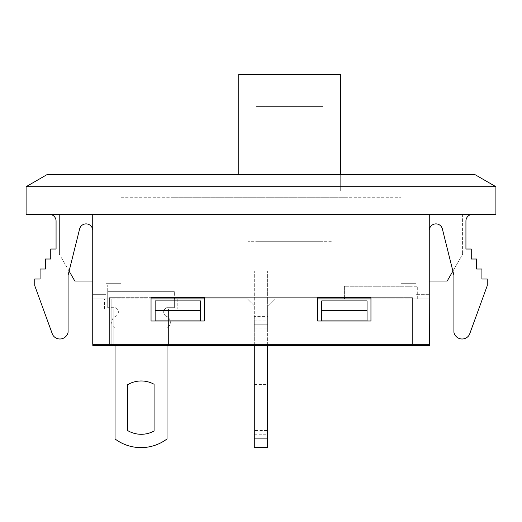 <?xml version="1.0" encoding="UTF-8"?>
<svg xmlns="http://www.w3.org/2000/svg" width="522" height="522" viewBox="0 0 522 522"><rect width="100%" height="100%" fill="white"/><g stroke="black" fill="none" stroke-linecap="round" stroke-linejoin="round"><path stroke-width="0.39" stroke-dasharray="2.61 1.96" d="M121.058 197.714L400.942 197.714L121.058 197.714M174.368 197.714L347.632 197.714L174.368 197.714M69.106 271.133L59.417 254.351L74.809 281.012L92.74 281.012L92.74 214.372L59.417 214.372L59.417 254.351L59.417 214.372L92.74 214.372L92.74 281.012M429.26 281.012L429.26 214.372L462.583 214.372L429.26 214.372L429.26 281.012L447.191 281.012L462.583 254.351L452.894 271.133M462.583 214.372L462.583 254.351L462.583 214.372M92.72 214.372L49.407 214.372A6.662 6.662 0 0 1 56.069 221.034L56.069 249.02L50.738 249.02L50.738 259.016L45.407 259.016L45.407 269.013L40.077 269.013L40.077 279.009L34.746 279.009L34.746 285.671L51.73 332.318A8.332 8.332 0 0 0 51.756 332.397L52.578 334.635A8.332 8.332 0 0 0 68.082 332.26L68.082 275.238L79.533 229.302A6.662 6.662 0 0 1 92.74 230.502L92.72 214.372L49.407 214.372L92.72 214.372L92.74 230.502L92.72 214.372L49.407 214.372A6.662 6.662 0 0 1 56.069 221.034A6.662 6.662 0 0 0 49.407 214.372M51.73 332.318L51.743 332.318A8.332 8.332 0 0 0 51.756 332.397A8.332 8.332 0 0 1 51.743 332.318L34.746 285.671L51.73 332.318M429.28 214.372L472.593 214.372L429.28 214.372L429.26 230.502L429.28 214.372L472.593 214.372A6.662 6.662 0 0 0 465.931 221.034A6.662 6.662 0 0 1 472.593 214.372L429.28 214.372L429.26 230.502A6.662 6.662 0 0 1 442.467 229.302A6.662 6.662 0 0 0 429.26 230.502A6.662 6.662 0 0 1 442.467 229.302L453.918 275.238L442.467 229.302L453.918 275.238L453.918 332.26A8.332 8.332 0 0 0 469.422 334.635A8.332 8.332 0 0 1 453.918 332.26A8.332 8.332 0 0 0 469.422 334.635L470.244 332.397A8.332 8.332 0 0 0 470.257 332.318A8.332 8.332 0 0 1 470.244 332.397A8.332 8.332 0 0 0 470.257 332.318L487.254 285.671L470.27 332.318L487.254 285.671L487.254 279.009L487.254 285.671L487.254 279.009L481.923 279.009L487.254 279.009L481.923 279.009L481.923 269.013L481.923 279.009L481.923 269.013L476.593 269.013L481.923 269.013L476.593 269.013L476.593 259.016L476.593 269.013L476.593 259.016L471.262 259.016L476.593 259.016L471.262 259.016L471.262 249.02L471.262 259.016L471.262 249.02L465.931 249.02L471.262 249.02L465.931 249.02L465.931 221.034L465.931 249.02M174.341 298.904L174.341 307.673L166.733 307.673L174.341 307.673L174.341 291.681L174.341 297.671L109.398 297.671L151.047 297.671L151.047 320.991L204.356 320.991L204.356 297.671L317.644 297.671L317.644 320.991L370.953 320.991L317.644 320.991L317.644 297.671L317.644 320.991L370.953 320.991L370.953 297.671L412.602 297.671L400.942 297.671L400.942 283.674L400.942 297.671L412.602 297.671L400.942 297.671L412.602 297.671L412.602 344.318L429.26 344.318L429.26 294.336L415.936 294.336L429.26 294.336L429.26 344.318L412.602 344.318L429.26 344.318L429.26 294.336L415.936 294.336L429.26 294.336L429.26 344.318L109.398 344.318L109.398 297.671L109.398 344.318L109.398 297.671L121.058 297.671L109.398 297.671L109.398 344.318L92.74 344.318L92.74 294.336L106.064 294.336L106.064 283.674L121.058 283.674L121.058 297.671L121.058 283.674L106.064 283.674L121.058 283.674L121.058 297.671L109.398 297.671L121.058 297.671L121.058 283.674L106.064 283.674L106.064 294.336L92.74 294.336L92.74 344.318L109.398 344.318L92.74 344.318L92.74 294.336L106.064 294.336L106.064 283.674L106.064 294.336L92.74 294.336L92.74 344.318L412.602 344.318L412.602 297.671L412.602 344.318L412.602 297.671L412.602 344.318L412.602 297.671L370.953 297.671L370.953 320.991L370.953 297.671L344.396 297.671L344.396 286.245L411.029 286.245L411.029 298.904L429.358 298.904L429.358 345.551L429.358 298.904L411.029 298.904L429.26 298.904M317.644 297.671L204.356 297.671L204.356 320.991L204.356 297.671L317.644 297.671L204.356 297.671M109.398 344.318L109.398 297.671L109.398 344.318M415.936 294.336L415.936 283.674L400.942 283.674L415.936 283.674L400.942 283.674L415.936 283.674L415.936 294.336M370.953 297.671L400.942 297.671L400.942 283.674L400.942 297.671L344.396 297.671M174.341 297.671L121.058 297.671L151.047 297.671L151.047 320.991L151.047 297.671M151.047 320.991L204.356 320.991L151.047 320.991M429.26 344.318L92.74 344.318L92.74 214.372L429.26 214.372L429.26 344.318M26.1 186.7L26.1 214.372L495.9 214.372L495.9 186.7L26.1 186.7L47.424 174.387L474.576 174.387L495.9 186.7M429.26 214.372L92.74 214.372M340.964 191.045L181.036 191.045L181.036 174.387L340.964 174.387L181.036 174.387L181.036 191.045L340.964 191.045L340.964 174.387L340.964 191.045M50.738 259.016L50.738 249.02L50.738 259.016L45.407 259.016L45.407 269.013L40.077 269.013L40.077 279.009L34.746 279.009L34.746 285.671L34.746 279.009L40.077 279.009L40.077 269.013L45.407 269.013L45.407 259.016L50.738 259.016M56.069 249.02L50.738 249.02L56.069 249.02L56.069 221.034L56.069 249.02M79.533 229.302A6.662 6.662 0 0 1 92.74 230.502A6.662 6.662 0 0 0 79.533 229.302L68.082 275.238L79.533 229.302M68.082 332.26L68.082 275.238L68.082 332.26A8.332 8.332 0 0 1 52.578 334.635A8.332 8.332 0 0 0 68.082 332.26M52.552 334.589L51.756 332.397L52.552 334.589M339.678 235.03L206.745 235.03L339.678 235.03M331.346 235.03L248.048 235.03L331.346 235.03M331.346 241.693L248.048 241.693L331.346 241.693M323.02 241.693L256.38 241.693L323.02 241.693M179.744 191.045L399.65 191.045L179.744 191.045M238.724 174.387L238.724 74.431L340.677 74.431L340.677 191.045L238.724 191.045L340.677 191.045L340.677 174.387M323.02 106.416L256.38 106.416L323.02 106.416M92.831 344.318L92.831 298.904L92.831 345.551L111.16 345.551L111.16 298.904L92.831 298.904L92.831 345.551L429.358 345.551L411.029 345.551L429.358 345.551L429.358 298.904L317.644 298.904M344.396 298.904L344.396 286.245L417.698 286.245L411.029 286.245L411.029 344.318M111.16 345.551L111.16 298.904L111.16 345.551L111.16 298.904L111.16 345.551L92.831 345.551L92.831 298.904L111.16 298.904L92.831 298.904L111.16 298.904L111.16 344.318M367.051 310.525L321.735 310.525L321.735 320.893L367.051 320.893L367.051 300.907L367.051 320.893L321.735 320.893L321.735 300.907L321.735 320.893L367.051 320.893L367.051 300.907L321.735 300.907L321.735 310.525M200.455 310.525L155.138 310.525L155.138 320.893L200.455 320.893L200.455 300.907L200.455 320.893L155.138 320.893L155.138 300.907L155.138 320.893L200.455 320.893L200.455 300.907L155.138 300.907L155.138 310.525M411.029 345.551L411.029 298.904L370.953 298.904M268.093 305.566L274.755 298.904L268.093 305.566L268.093 324.227L254.097 324.227L254.097 305.566L254.097 345.551L268.093 345.551L254.097 345.551L254.097 324.227L268.093 324.227L268.093 345.551L268.093 305.566M204.356 298.904L247.435 298.904L254.097 305.566L247.435 298.904L151.047 298.904M417.698 298.904L417.698 286.245L417.698 298.904M104.498 308.9L113.822 308.9L113.822 345.551L168.469 345.551L113.822 345.551L113.822 308.9L104.498 308.9L104.498 298.904L177.8 298.904L104.498 298.904L104.498 308.9M177.8 298.904L177.8 308.9L168.469 308.9L177.8 308.9L177.8 298.904M168.469 308.9L168.469 345.551L168.469 308.9M254.097 308.9L268.093 308.9M254.097 320.893L268.093 320.893M267.623 430.95L267.623 380.929L267.623 434.239L267.623 430.95L254.292 430.95L254.292 434.239L254.292 430.546L267.623 430.546M254.292 430.546L254.292 430.95M254.292 384.225L267.623 384.225M267.623 328.057L267.623 307.628L267.623 316.423L254.292 316.423L254.292 328.057L267.623 328.057L267.623 438.904L254.292 438.904L254.292 447.569M254.292 328.057L254.292 438.904M254.292 345.551L254.292 299.635C254.292 261.966 254.292 261.966 254.292 299.635L254.292 320.958L267.623 320.958L267.623 299.635L267.623 345.551M254.292 316.423L254.292 330.289L254.292 320.958L267.623 320.958L267.623 330.289L267.623 316.423M267.623 447.569L267.623 438.904M267.623 299.635C267.623 261.966 267.623 261.966 267.623 299.635M254.292 384.623L267.623 384.623M127.694 384.668L127.694 430.591A26.655 26.655 0 0 0 154.075 430.996L154.075 384.27A26.655 26.655 0 0 0 127.694 384.668M167.014 345.551L167.014 328.103A6.662 6.662 0 0 0 166.844 316.469A6.662 6.662 0 0 1 167.014 328.103L167.014 438.95A43.313 43.313 0 0 1 115.036 438.95L115.036 345.551M174.341 291.681L107.708 291.681L107.708 307.673L107.708 291.681L174.341 291.681M166.733 307.673A4.665 4.665 0 0 0 166.844 316.469A4.665 4.665 0 0 1 166.733 307.673M115.036 328.103A6.662 6.662 0 0 1 115.212 316.469A4.665 4.665 0 0 0 115.316 307.673L107.708 307.673L115.316 307.673A4.665 4.665 0 0 1 115.212 316.469A6.662 6.662 0 0 0 115.036 328.103M107.708 291.681C107.708 283.12 107.708 283.12 107.708 291.681M254.292 434.239L267.623 434.239M254.292 380.929L267.623 380.929"/><path stroke-width="0.78" d="M92.74 281.012L74.809 281.012L69.106 271.133M452.894 271.133L447.191 281.012L429.26 281.012M465.931 249.02L465.931 221.034A6.662 6.662 0 0 1 472.593 214.372A6.662 6.662 0 0 0 465.931 221.034L465.931 249.02L471.262 249.02L471.262 259.016L476.593 259.016L476.593 269.013L481.923 269.013L481.923 279.009L487.254 279.009L487.254 285.671L470.257 332.318A8.332 8.332 0 0 1 470.244 332.397L469.422 334.635A8.332 8.332 0 0 1 453.918 332.26L453.918 275.238L442.467 229.302A6.662 6.662 0 0 0 429.26 230.502L429.28 214.372M92.72 214.372L92.74 230.502A6.662 6.662 0 0 0 79.533 229.302L68.082 275.238L68.082 332.26A8.332 8.332 0 0 1 52.578 334.635L51.756 332.397A8.332 8.332 0 0 1 51.743 332.318L34.746 285.671L34.746 279.009L40.077 279.009L40.077 269.013L45.407 269.013L45.407 259.016L50.738 259.016L50.738 249.02L56.069 249.02L56.069 221.034A6.662 6.662 0 0 0 49.407 214.372M344.396 298.904L344.396 297.671L317.644 297.671L370.953 297.671L370.953 320.991L317.644 320.991L317.644 297.671L370.953 297.671M151.047 297.671L204.356 297.671L204.356 320.991L151.047 320.991L151.047 297.671L204.356 297.671L174.341 297.671L174.341 298.904M204.356 297.671L174.341 297.671M344.396 297.671L317.644 297.671M92.74 214.372L92.74 344.318L429.26 344.318L429.26 214.372M26.1 214.372L26.1 186.7L47.424 174.387L474.576 174.387L495.9 186.7L495.9 214.372L26.1 214.372M26.1 186.7L495.9 186.7M340.677 174.387L340.677 74.431L238.724 74.431L238.724 174.387M111.16 344.318L111.16 345.551L92.831 345.551L92.831 344.318M155.138 310.525L200.455 310.525L200.455 320.893L155.138 320.893L155.138 300.907L200.455 300.907L200.455 310.525M321.735 310.525L367.051 310.525L367.051 320.893L321.735 320.893L321.735 300.907L367.051 300.907L367.051 310.525M429.26 298.904L429.358 345.551L411.029 345.551L411.029 344.318M317.644 298.904L370.953 298.904M151.047 298.904L204.356 298.904M411.029 345.551L111.16 345.551M267.623 438.904L267.623 447.569L254.292 447.569L254.292 438.904L267.623 438.904L267.623 345.551M254.292 438.904L254.292 345.551M127.694 430.591L127.694 384.668A26.655 26.655 0 0 1 154.075 384.27L154.075 430.996A26.655 26.655 0 0 1 127.694 430.591M115.036 345.551L115.036 438.95A43.313 43.313 0 0 0 167.014 438.95L167.014 345.551"/></g></svg>
